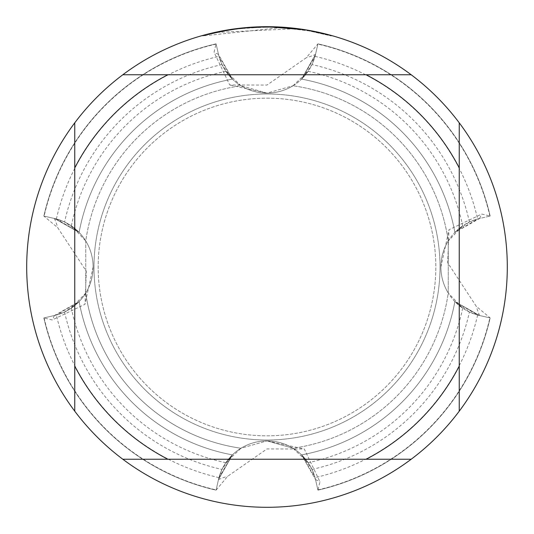 <?xml version="1.0" encoding="UTF-8"?>
<svg xmlns="http://www.w3.org/2000/svg" width="534" height="534" viewBox="0 0 534 534"><rect width="100%" height="100%" fill="white"/><g stroke="black" fill="none" stroke-linecap="round" stroke-linejoin="round"><path stroke-width="0.4" stroke-dasharray="2.67 2" d="M267 98.169A168.831 168.831 0 0 1 435.831 267A168.831 168.831 0 0 1 267 435.831A168.831 168.831 0 0 1 98.169 267A168.831 168.831 0 0 1 267 98.169A168.831 168.831 0 0 1 435.831 267A168.831 168.831 0 0 1 267 435.831A168.831 168.831 0 0 1 98.169 267A168.831 168.831 0 0 1 267 98.169A168.831 168.831 0 0 1 435.831 267A168.831 168.831 0 0 1 267 435.831A168.831 168.831 0 0 1 98.169 267A168.831 168.831 0 0 1 267 98.169A168.831 168.831 0 0 1 435.831 267A168.831 168.831 0 0 1 267 435.831A168.831 168.831 0 0 1 98.169 267A168.831 168.831 0 0 1 267 98.169M267 440.897L293.032 448.253A49.769 49.769 0 0 0 240.968 448.246L267 440.897A49.769 49.769 0 0 0 218.479 479.592L216.07 490.145L227.678 476.288L267 448.927L304.28 449.007L319.953 481.788L317.93 490.145L315.521 479.592A49.769 49.769 0 0 0 267 440.897L240.968 448.253A183.109 183.109 0 0 1 85.754 293.032A49.769 49.769 0 0 0 85.754 240.968L85.747 293.032L85.747 240.968A183.109 183.109 0 0 1 240.968 85.754A49.769 49.769 0 0 0 293.032 85.754A183.109 183.109 0 0 1 448.246 240.968A49.769 49.769 0 0 0 448.246 293.032A183.109 183.109 0 0 1 293.032 448.246L267 440.897L304.28 449.007M448.253 293.032L448.253 240.968L448.253 293.032L462.678 308.158L454.881 301.59L469.426 312.01L477.636 315.033L454.881 301.59A191.038 191.038 0 0 1 301.59 454.881L315.033 477.63L312.01 469.426L301.59 454.881L308.151 462.678L293.032 448.246A183.109 183.109 0 0 0 448.246 293.032M301.583 79.112L315.521 54.408L301.583 79.112L315.521 54.408L301.583 79.112L315.521 54.408L301.583 79.112L315.521 54.408L301.583 79.112L315.521 54.408L301.583 79.112L315.521 54.408L301.583 79.112L315.521 54.408L301.583 79.112L315.521 54.408L301.583 79.112L315.521 54.408L301.583 79.112L315.521 54.408L301.583 79.112L315.521 54.408L317.93 43.855L315.521 54.408L317.93 43.855L315.521 54.408L317.93 43.855L315.521 54.408L317.93 43.855L315.521 54.408L317.93 43.855L315.521 54.408L317.93 43.855L315.521 54.408L317.93 43.855L315.521 54.408L317.93 43.855L315.521 54.408L317.93 43.855L315.521 54.408L317.93 43.855L315.521 54.408L317.93 43.855L306.322 57.712L267 85.073L229.72 84.993L214.047 52.212L216.07 43.855L218.479 54.408A49.769 49.769 0 0 0 267 93.103L293.032 85.747L267 93.103A49.769 49.769 0 0 0 315.521 54.408L317.93 43.855A228.886 228.886 0 0 1 490.145 216.07L479.592 218.479A49.769 49.769 0 0 0 479.592 315.521L490.145 317.93A228.886 228.886 0 0 1 317.93 490.145L315.521 479.592L301.583 454.888M267 93.984A173.016 173.016 0 0 1 440.016 267A173.016 173.016 0 0 1 267 440.016A173.016 173.016 0 0 1 93.984 267A173.016 173.016 0 0 1 267 93.984A173.016 173.016 0 0 1 440.016 267A173.016 173.016 0 0 1 267 440.016A173.016 173.016 0 0 1 93.984 267A173.016 173.016 0 0 1 267 93.984M294.541 28.769L217.251 32.394A239.819 239.819 0 0 1 239.973 28.709L261.306 27.247L274.523 27.301L287.766 28.082L309.073 30.899L331.267 35.952L308.986 30.885L280.944 27.588L202.74 35.952L222.071 31.426L235.134 29.31L248.297 27.908L268.128 27.181L281.358 27.608L294.548 28.769L294.548 28.282L267 26.7A240.3 240.3 0 0 1 507.3 267A240.3 240.3 0 0 1 267 507.3A240.3 240.3 0 0 1 26.7 267A240.3 240.3 0 0 1 267 26.7L271.332 26.74M274.316 26.813L293.627 28.182M272.073 26.753L276.325 26.88M280.944 27.588L280.944 27.107L306.443 29.957M331.267 35.451L331.267 35.952L331.267 35.451L305.421 29.791L305.421 30.278M454.888 301.583L479.592 315.521L454.888 301.583L479.592 315.521L454.888 301.583L479.592 315.521L454.888 301.583L479.592 315.521L454.888 301.583L479.592 315.521L454.888 301.583L479.592 315.521L454.888 301.583L479.592 315.521L454.888 301.583L479.592 315.521L454.888 301.583L479.592 315.521L454.888 301.583L479.592 315.521L454.888 301.583L479.592 315.521L490.145 317.93L479.592 315.521L490.145 317.93L479.592 315.521L490.145 317.93L479.592 315.521L490.145 317.93L479.592 315.521L490.145 317.93L479.592 315.521L490.145 317.93L479.592 315.521L490.145 317.93L479.592 315.521L490.145 317.93L479.592 315.521L490.145 317.93L479.592 315.521L490.145 317.93L479.592 315.521L490.145 317.93L476.288 306.322L447.666 262.748L449.007 229.72L481.788 214.047L490.145 216.07L479.592 218.479L454.888 232.417M251.147 27.221L239.973 28.229L239.973 28.709L239.973 28.222A240.3 240.3 0 0 0 217.251 31.906L217.251 32.394L217.251 31.906M243.624 27.841L242.61 27.942M252.342 27.147L267 26.707L253.069 27.107L234.573 28.896L216.277 32.113L202.74 35.451L202.74 35.952M308.986 30.885L308.986 30.398L308.986 30.885M232.43 29.196L234.446 28.916M239.973 28.222L245.92 27.628M249.365 27.347L250.239 27.287M251.587 27.194L253.643 27.074M257.254 26.9L262.628 26.74M267 93.103L240.968 85.747L267 93.103L229.72 84.993M79.112 232.417L54.408 218.479L79.112 232.417L54.408 218.479L79.112 232.417L54.408 218.479L79.112 232.417L54.408 218.479L79.112 232.417L54.408 218.479L79.112 232.417L54.408 218.479L79.112 232.417L54.408 218.479L79.112 232.417L54.408 218.479L79.112 232.417L54.408 218.479L79.112 232.417L54.408 218.479L79.112 232.417L54.408 218.479L43.855 216.07L54.408 218.479L43.855 216.07L54.408 218.479L43.855 216.07L54.408 218.479L43.855 216.07L54.408 218.479L43.855 216.07L54.408 218.479L43.855 216.07L54.408 218.479L43.855 216.07L54.408 218.479L43.855 216.07L54.408 218.479L43.855 216.07L54.408 218.479L43.855 216.07L54.408 218.479L43.855 216.07L57.712 227.678L86.334 271.252L84.993 304.28L52.212 319.953L43.855 317.93L54.408 315.521A49.769 49.769 0 0 0 54.408 218.479L43.855 216.07A228.886 228.886 0 0 1 216.07 43.855L218.479 54.408L232.417 79.112M232.417 454.888L218.479 479.592L232.417 454.888L218.479 479.592L232.417 454.888L218.479 479.592L232.417 454.888L218.479 479.592L232.417 454.888L218.479 479.592L232.417 454.888L218.479 479.592L232.417 454.888L218.479 479.592L232.417 454.888L218.479 479.592L232.417 454.888L218.479 479.592L232.417 454.888L218.479 479.592L232.417 454.888L218.479 479.592L216.07 490.145A228.886 228.886 0 0 1 43.855 317.93L54.408 315.521L79.112 301.583M74.76 411.18L74.76 122.82M411.18 459.24L122.82 459.24M459.24 122.82L459.24 411.18M122.82 74.76L411.18 74.76M79.119 232.41L71.322 225.849L85.754 240.968A183.109 183.109 0 0 1 240.968 85.754L225.842 71.322L232.41 79.119L218.967 56.37L221.99 64.574L232.41 79.119A191.038 191.038 0 0 0 79.119 232.41L64.574 221.99L56.364 218.967L79.119 232.41A191.038 191.038 0 0 1 232.41 79.119A191.038 191.038 0 0 0 79.119 232.41A191.038 191.038 0 0 1 232.41 79.119A191.038 191.038 0 0 0 79.119 232.41A191.038 191.038 0 0 1 232.41 79.119A191.038 191.038 0 0 0 79.119 232.41A191.038 191.038 0 0 1 232.41 79.119A191.038 191.038 0 0 0 79.119 232.41A191.038 191.038 0 0 1 232.41 79.119A191.038 191.038 0 0 0 79.119 232.41A191.038 191.038 0 0 1 232.41 79.119A191.038 191.038 0 0 0 79.119 232.41A191.038 191.038 0 0 1 232.41 79.119A191.038 191.038 0 0 0 79.119 232.41A191.038 191.038 0 0 1 232.41 79.119A191.038 191.038 0 0 0 79.119 232.41A191.038 191.038 0 0 1 232.41 79.119A191.038 191.038 0 0 0 79.119 232.41A191.038 191.038 0 0 1 232.41 79.119A191.038 191.038 0 0 0 79.119 232.41A191.038 191.038 0 0 1 232.41 79.119A191.038 191.038 0 0 0 79.119 232.41A191.038 191.038 0 0 1 232.41 79.119M232.41 454.881L225.849 462.678L240.968 448.246A183.109 183.109 0 0 1 85.754 293.032L71.322 308.158L79.119 301.59L56.37 315.033L64.574 312.01L79.119 301.59A191.038 191.038 0 0 0 232.41 454.881L221.99 469.426L218.967 477.636L232.41 454.881A191.038 191.038 0 0 1 79.119 301.59A191.038 191.038 0 0 0 232.41 454.881A191.038 191.038 0 0 1 79.119 301.59A191.038 191.038 0 0 0 232.41 454.881A191.038 191.038 0 0 1 79.119 301.59A191.038 191.038 0 0 0 232.41 454.881A191.038 191.038 0 0 1 79.119 301.59A191.038 191.038 0 0 0 232.41 454.881A191.038 191.038 0 0 1 79.119 301.59A191.038 191.038 0 0 0 232.41 454.881A191.038 191.038 0 0 1 79.119 301.59A191.038 191.038 0 0 0 232.41 454.881A191.038 191.038 0 0 1 79.119 301.59A191.038 191.038 0 0 0 232.41 454.881A191.038 191.038 0 0 1 79.119 301.59A191.038 191.038 0 0 0 232.41 454.881A191.038 191.038 0 0 1 79.119 301.59A191.038 191.038 0 0 0 232.41 454.881A191.038 191.038 0 0 1 79.119 301.59A191.038 191.038 0 0 0 232.41 454.881A191.038 191.038 0 0 1 79.119 301.59A191.038 191.038 0 0 0 232.41 454.881A191.038 191.038 0 0 1 79.119 301.59M315.521 54.408A49.769 49.769 0 0 1 218.479 54.408L216.07 43.855A228.886 228.886 0 0 0 43.855 216.07L54.408 218.479A49.769 49.769 0 0 1 54.408 315.521L43.855 317.93A228.886 228.886 0 0 0 216.07 490.145L218.479 479.592A49.769 49.769 0 0 1 315.521 479.592L317.93 490.145A228.886 228.886 0 0 0 490.145 317.93L479.592 315.521A49.769 49.769 0 0 1 479.592 218.479L490.145 216.07A228.886 228.886 0 0 0 317.93 43.855L315.521 54.408A113.175 80.027 -90 0 1 306.322 57.712M293.032 85.754L308.158 71.322L301.59 79.119L312.01 64.574L315.033 56.364L301.59 79.119A191.038 191.038 0 0 1 454.881 232.41L477.63 218.967L469.426 221.99L454.881 232.41L462.678 225.849L448.246 240.968A183.109 183.109 0 0 0 293.032 85.754M43.855 216.07A228.886 228.886 0 0 1 216.07 43.855A228.886 228.886 0 0 0 43.855 216.07A228.886 228.886 0 0 1 216.07 43.855A228.886 228.886 0 0 0 43.855 216.07A228.886 228.886 0 0 1 216.07 43.855A228.886 228.886 0 0 0 43.855 216.07A228.886 228.886 0 0 1 216.07 43.855A228.886 228.886 0 0 0 43.855 216.07A228.886 228.886 0 0 1 216.07 43.855A228.886 228.886 0 0 0 43.855 216.07A228.886 228.886 0 0 1 216.07 43.855A228.886 228.886 0 0 0 43.855 216.07A228.886 228.886 0 0 1 216.07 43.855A228.886 228.886 0 0 0 43.855 216.07A228.886 228.886 0 0 1 216.07 43.855A228.886 228.886 0 0 0 43.855 216.07A228.886 228.886 0 0 1 216.07 43.855A228.886 228.886 0 0 0 43.855 216.07A228.886 228.886 0 0 1 216.07 43.855A228.886 228.886 0 0 0 43.855 216.07A228.886 228.886 0 0 1 216.07 43.855M216.07 490.145A228.886 228.886 0 0 1 43.855 317.93A228.886 228.886 0 0 0 216.07 490.145A228.886 228.886 0 0 1 43.855 317.93A228.886 228.886 0 0 0 216.07 490.145A228.886 228.886 0 0 1 43.855 317.93A228.886 228.886 0 0 0 216.07 490.145A228.886 228.886 0 0 1 43.855 317.93A228.886 228.886 0 0 0 216.07 490.145A228.886 228.886 0 0 1 43.855 317.93A228.886 228.886 0 0 0 216.07 490.145A228.886 228.886 0 0 1 43.855 317.93A228.886 228.886 0 0 0 216.07 490.145A228.886 228.886 0 0 1 43.855 317.93A228.886 228.886 0 0 0 216.07 490.145A228.886 228.886 0 0 1 43.855 317.93A228.886 228.886 0 0 0 216.07 490.145A228.886 228.886 0 0 1 43.855 317.93A228.886 228.886 0 0 0 216.07 490.145A228.886 228.886 0 0 1 43.855 317.93A228.886 228.886 0 0 0 216.07 490.145A228.886 228.886 0 0 1 43.855 317.93M490.145 317.93A228.886 228.886 0 0 1 317.93 490.145A228.886 228.886 0 0 0 490.145 317.93A228.886 228.886 0 0 1 317.93 490.145A228.886 228.886 0 0 0 490.145 317.93A228.886 228.886 0 0 1 317.93 490.145A228.886 228.886 0 0 0 490.145 317.93A228.886 228.886 0 0 1 317.93 490.145A228.886 228.886 0 0 0 490.145 317.93A228.886 228.886 0 0 1 317.93 490.145A228.886 228.886 0 0 0 490.145 317.93A228.886 228.886 0 0 1 317.93 490.145A228.886 228.886 0 0 0 490.145 317.93A228.886 228.886 0 0 1 317.93 490.145A228.886 228.886 0 0 0 490.145 317.93A228.886 228.886 0 0 1 317.93 490.145A228.886 228.886 0 0 0 490.145 317.93A228.886 228.886 0 0 1 317.93 490.145A228.886 228.886 0 0 0 490.145 317.93A228.886 228.886 0 0 1 317.93 490.145A228.886 228.886 0 0 0 490.145 317.93A228.886 228.886 0 0 1 317.93 490.145M317.93 43.855A228.886 228.886 0 0 1 490.145 216.07A228.886 228.886 0 0 0 317.93 43.855A228.886 228.886 0 0 1 490.145 216.07A228.886 228.886 0 0 0 317.93 43.855A228.886 228.886 0 0 1 490.145 216.07A228.886 228.886 0 0 0 317.93 43.855A228.886 228.886 0 0 1 490.145 216.07A228.886 228.886 0 0 0 317.93 43.855A228.886 228.886 0 0 1 490.145 216.07A228.886 228.886 0 0 0 317.93 43.855A228.886 228.886 0 0 1 490.145 216.07A228.886 228.886 0 0 0 317.93 43.855A228.886 228.886 0 0 1 490.145 216.07A228.886 228.886 0 0 0 317.93 43.855A228.886 228.886 0 0 1 490.145 216.07A228.886 228.886 0 0 0 317.93 43.855A228.886 228.886 0 0 1 490.145 216.07A228.886 228.886 0 0 0 317.93 43.855A228.886 228.886 0 0 1 490.145 216.07A228.886 228.886 0 0 0 317.93 43.855A228.886 228.886 0 0 1 490.145 216.07M454.881 301.59A191.038 191.038 0 0 1 301.59 454.881A191.038 191.038 0 0 0 454.881 301.59A191.038 191.038 0 0 1 301.59 454.881A191.038 191.038 0 0 0 454.881 301.59A191.038 191.038 0 0 1 301.59 454.881A191.038 191.038 0 0 0 454.881 301.59A191.038 191.038 0 0 1 301.59 454.881A191.038 191.038 0 0 0 454.881 301.59A191.038 191.038 0 0 1 301.59 454.881A191.038 191.038 0 0 0 454.881 301.59A191.038 191.038 0 0 1 301.59 454.881A191.038 191.038 0 0 0 454.881 301.59A191.038 191.038 0 0 1 301.59 454.881A191.038 191.038 0 0 0 454.881 301.59A191.038 191.038 0 0 1 301.59 454.881A191.038 191.038 0 0 0 454.881 301.59A191.038 191.038 0 0 1 301.59 454.881A191.038 191.038 0 0 0 454.881 301.59A191.038 191.038 0 0 1 301.59 454.881A191.038 191.038 0 0 0 454.881 301.59A191.038 191.038 0 0 1 301.59 454.881A191.038 191.038 0 0 0 454.881 301.59A191.038 191.038 0 0 1 301.59 454.881M301.59 79.119A191.038 191.038 0 0 1 454.881 232.41A191.038 191.038 0 0 0 301.59 79.119A191.038 191.038 0 0 1 454.881 232.41A191.038 191.038 0 0 0 301.59 79.119A191.038 191.038 0 0 1 454.881 232.41A191.038 191.038 0 0 0 301.59 79.119A191.038 191.038 0 0 1 454.881 232.41A191.038 191.038 0 0 0 301.59 79.119A191.038 191.038 0 0 1 454.881 232.41A191.038 191.038 0 0 0 301.59 79.119A191.038 191.038 0 0 1 454.881 232.41A191.038 191.038 0 0 0 301.59 79.119A191.038 191.038 0 0 1 454.881 232.41A191.038 191.038 0 0 0 301.59 79.119A191.038 191.038 0 0 1 454.881 232.41A191.038 191.038 0 0 0 301.59 79.119A191.038 191.038 0 0 1 454.881 232.41A191.038 191.038 0 0 0 301.59 79.119A191.038 191.038 0 0 1 454.881 232.41A191.038 191.038 0 0 0 301.59 79.119A191.038 191.038 0 0 1 454.881 232.41A191.038 191.038 0 0 0 301.59 79.119A191.038 191.038 0 0 1 454.881 232.41M225.849 462.678A199.956 199.956 0 0 1 71.322 308.151M462.678 308.151A199.956 199.956 0 0 1 308.151 462.678M71.322 225.849A199.956 199.956 0 0 1 225.849 71.322M44.108 317.87A228.625 228.625 0 0 0 216.13 489.892M317.87 489.892A228.625 228.625 0 0 0 489.892 317.87M216.13 44.108A228.625 228.625 0 0 0 44.108 216.13M64.574 312.01A207.366 207.366 0 0 0 221.99 469.426M312.01 469.426A207.366 207.366 0 0 0 469.426 312.01M221.99 64.574A207.366 207.366 0 0 0 64.574 221.99M218.967 477.63A216.043 216.043 0 0 1 56.37 315.033M477.63 315.033A216.043 216.043 0 0 1 315.033 477.63M56.37 218.967A216.043 216.043 0 0 1 218.967 56.37M308.151 71.322A199.956 199.956 0 0 1 462.678 225.849M469.426 221.99A207.366 207.366 0 0 0 312.01 64.574M315.033 56.37A216.043 216.043 0 0 1 477.63 218.967M489.892 216.13A228.625 228.625 0 0 0 317.87 44.108M218.479 54.408A113.175 80.027 -90 0 1 214.047 52.212M218.479 479.592A113.175 80.027 90 0 1 227.678 476.288M315.521 479.592A113.175 80.027 90 0 1 319.953 481.788M54.408 218.479A113.175 80.027 180 0 1 57.712 227.678M54.408 315.521A113.175 80.027 180 0 1 52.212 319.953M479.592 315.521A113.175 80.027 0 0 1 476.288 306.322M479.592 218.479A113.175 80.027 0 0 1 481.788 214.047M309.073 30.411L309.073 30.899M93.103 267L84.993 304.28M440.897 267L449.007 229.72"/><path stroke-width="0.8" d="M271.332 26.74L274.316 26.813M293.627 28.182L294.541 28.282M305.421 29.791L267 26.7A240.3 240.3 0 0 1 411.18 459.24A240.3 240.3 0 0 1 74.76 122.82L74.76 411.18M262.628 26.74L272.073 26.753M276.325 26.88L280.944 27.107M306.443 29.957L331.267 35.451M242.61 27.942L217.251 31.906M251.147 27.221L252.342 27.147M202.74 35.451L232.43 29.196M234.446 28.916L239.973 28.222M245.92 27.628L249.365 27.347M250.239 27.287L251.587 27.194M253.643 27.074L257.254 26.9M411.18 74.76L122.82 74.76A240.3 240.3 0 0 1 267 26.7L243.624 27.841M122.82 459.24L167.923 459.24A216.27 216.27 0 0 1 74.76 366.077M167.923 459.24L411.18 459.24M459.24 411.18L459.24 366.077A216.27 216.27 0 0 1 366.077 459.24M459.24 366.077L459.24 122.82M366.077 74.76A216.27 216.27 0 0 1 459.24 167.923M74.76 167.923A216.27 216.27 0 0 1 167.923 74.76M74.76 122.82A240.3 240.3 0 0 1 122.82 74.76"/></g></svg>
